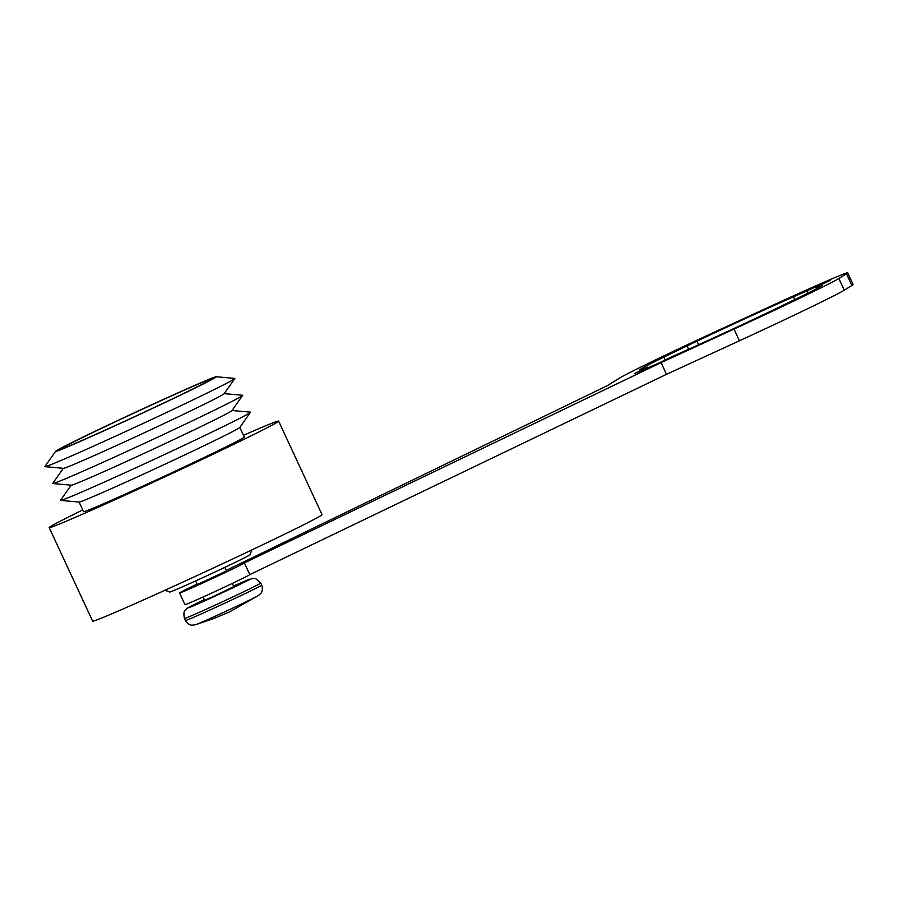 <?xml version="1.0" encoding="UTF-8"?>
<svg xmlns="http://www.w3.org/2000/svg" width="898" height="898" viewBox="0 0 898 898"><rect width="100%" height="100%" fill="white"/><g stroke="black" fill="none" stroke-linecap="round" stroke-linejoin="round"><path stroke-width="1.35" d="M197.291 584.542L226.521 570.971M197.089 584.082A35.752 0.752 -24.9 0 0 193.036 586.024A35.752 0.752 -24.9 0 0 179.555 592.961A35.752 0.752 -24.9 0 0 197.336 585.451A35.752 0.752 -24.9 0 0 230.921 569.803A35.752 0.752 -24.9 0 0 244.379 562.911L249.812 574.608L666.507 374.309L739.436 340.78A100.688 2.122 -24.9 0 0 807.482 308.8A100.688 2.122 -24.9 0 0 844.277 290.2L851.91 285.452A100.688 2.122 -24.9 0 0 853.1 284.498L847.678 272.812A100.688 2.122 -24.9 0 0 771.034 306.083L724.158 327.635A100.688 2.122 -24.9 0 0 619.317 378.204L607.317 385.669L226.251 570.376M179.555 592.961L184.988 604.657A35.752 0.752 -24.9 0 0 202.768 597.136A35.752 0.752 -24.9 0 0 236.354 581.489A35.752 0.752 -24.9 0 0 249.812 574.608M244.379 562.911L661.085 362.612L734.014 329.083A100.688 2.122 -24.9 0 0 802.06 297.103A100.688 2.122 -24.9 0 0 838.855 278.515L846.488 273.767A100.688 2.122 -24.9 0 0 847.678 272.812M815.945 287.27L830.122 280.434L793.394 296.879A100.688 2.122 -24.9 0 0 696.949 341.161L663.835 357.101A100.688 2.122 -24.9 0 0 639.578 369.976A100.688 2.122 -24.9 0 0 647.907 367.069L634.65 373.456L658.133 363.398L672.299 356.562A100.688 2.122 -24.9 0 0 768.396 312.324L800.522 296.8A100.688 2.122 -24.9 0 0 822.242 285.182A100.688 2.122 -24.9 0 0 815.945 287.27L816.585 288.64M661.085 362.612L666.507 374.309M806.64 290.492L807.874 293.13M793.394 296.879L794.876 300.067M696.949 341.161L698.61 344.753M686.847 345.483L688.609 349.277M663.835 357.101L665.182 359.997M647.907 367.069L648.176 367.664M203.083 596.99L204.576 600.223L212.59 596.833L233.806 586.652L232.301 583.431M164.929 590.278L169.688 592.018A44.305 0.932 -24.9 0 0 192.093 582.521A44.305 0.932 -24.9 0 0 233.334 563.293A44.305 0.932 -24.9 0 0 250.048 554.717L251.799 549.946M82.739 509.941A126.472 2.672 -24.9 0 0 49.199 527.609L92.606 621.113A126.472 2.672 -24.9 0 0 155.511 594.532A126.472 2.672 -24.9 0 0 274.339 539.17A126.472 2.672 -24.9 0 0 322.034 514.621L278.627 421.117A126.472 2.672 -24.9 0 0 243.481 435.328M49.199 527.609A126.472 2.672 -24.9 0 0 112.104 501.028A126.472 2.672 -24.9 0 0 230.932 445.666A126.472 2.672 -24.9 0 0 278.627 421.117M79.08 502.049L83.548 511.669A88.61 1.875 -24.9 0 0 127.617 493.047A88.61 1.875 -24.9 0 0 210.873 454.253A88.61 1.875 -24.9 0 0 244.29 437.057L239.822 427.437M71.178 485.167L60.559 500.265A104.718 2.211 -24.9 0 0 60.626 500.411L79.147 502.049A88.61 1.875 -24.9 0 0 124.452 482.798A88.61 1.875 -24.9 0 0 206.383 444.6A88.61 1.875 -24.9 0 0 239.777 427.493L250.475 412.283A104.718 2.211 -24.9 0 0 250.407 412.137L232.032 410.509M60.626 500.411A104.718 2.211 -24.9 0 0 114.181 477.646A104.718 2.211 -24.9 0 0 211.008 432.51A104.718 2.211 -24.9 0 0 250.475 412.283M63.343 468.296L52.735 483.393A104.718 2.211 -24.9 0 0 52.802 483.539L71.312 485.178A88.61 1.875 -24.9 0 0 116.628 465.927A88.61 1.875 -24.9 0 0 198.559 427.729A88.61 1.875 -24.9 0 0 231.953 410.622L242.64 395.412A104.718 2.211 -24.9 0 0 242.572 395.266L224.197 393.638M52.802 483.539A104.718 2.211 -24.9 0 0 106.346 460.775A104.718 2.211 -24.9 0 0 203.173 415.639A104.718 2.211 -24.9 0 0 242.64 395.412M55.597 451.324L44.9 466.522A104.718 2.211 -24.9 0 0 44.967 466.668L63.477 468.318A88.61 1.875 -24.9 0 0 108.793 449.056A88.61 1.875 -24.9 0 0 190.724 410.857A88.61 1.875 -24.9 0 0 224.118 393.751L234.816 378.541A104.718 2.211 -24.9 0 0 234.748 378.395L216.227 376.756A88.61 1.875 -24.9 0 0 170.923 396.007A88.61 1.875 -24.9 0 0 88.992 434.205A88.61 1.875 -24.9 0 0 55.597 451.324A88.61 1.875 -24.9 0 0 98.331 433.364A88.61 1.875 -24.9 0 0 182.889 393.986A88.61 1.875 -24.9 0 0 216.227 376.756M44.967 466.668A104.718 2.211 -24.9 0 0 98.511 443.904A104.718 2.211 -24.9 0 0 195.349 398.768A104.718 2.211 -24.9 0 0 234.816 378.541M91.978 432.926A82.975 1.751 -24.9 0 0 60.682 449.034A82.975 1.751 -24.9 0 0 101.957 431.59A82.975 1.751 -24.9 0 0 179.903 395.266A82.975 1.751 -24.9 0 0 211.198 379.169A82.975 1.751 -24.9 0 0 169.935 396.602A82.975 1.751 -24.9 0 0 91.978 432.926M838.855 278.515L844.277 290.2M734.014 329.083L739.436 340.78M846.488 273.767L851.91 285.452M201.152 601.155A34.034 0.718 -24.9 0 0 194.125 605.521A34.034 0.718 -24.9 0 0 237.229 585.709A34.034 0.718 -24.9 0 0 233.536 586.08L252.664 578.368L255.784 578.694L260.757 583.015A42.094 0.887 -24.9 0 1 244.885 591.187A42.094 0.887 -24.9 0 1 205.339 609.619A42.094 0.887 -24.9 0 1 184.393 618.464C182.968 609.45 185.325 611.28 186.077 609.282C188.389 607.564 185.089 609.024 201.04 601.211L204.306 599.64A34.034 0.718 -24.9 0 0 201.152 601.155M195.371 624.784L213.589 618.587L229.327 611.998L258.501 595.475A35.179 0.741 -24.9 0 1 245.536 602.042A35.179 0.741 -24.9 0 1 195.371 624.784L192.217 625.188C192.812 625.176 188.681 625.827 185.358 620.518A42.094 0.887 -24.9 0 0 206.293 611.673A42.094 0.887 -24.9 0 0 245.839 593.241A42.094 0.887 -24.9 0 0 261.711 585.081L260.757 583.015M197.448 584.856L195.618 580.916M185.358 620.518L184.393 618.464M258.501 595.475L260.847 593.331C260.465 593.78 263.619 591.041 261.711 585.081M226.666 571.285L224.848 567.356"/></g></svg>
